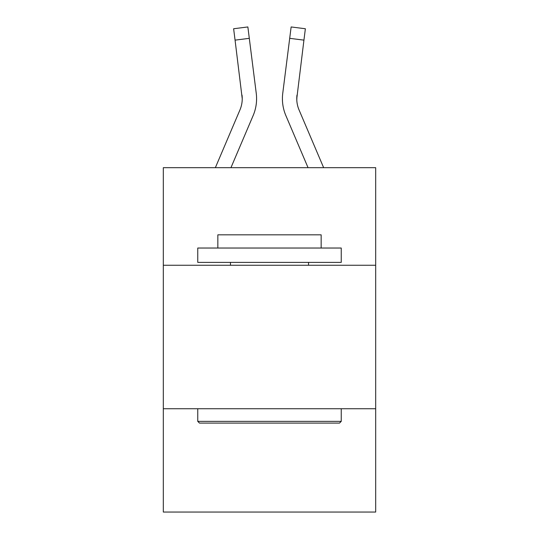 <?xml version="1.0" encoding="UTF-8"?>
<svg xmlns="http://www.w3.org/2000/svg" width="539" height="539" viewBox="0 0 539 539"><rect width="100%" height="100%" fill="white"/><g stroke="black" fill="none" stroke-linecap="round" stroke-linejoin="round"><path stroke-width="0.81" d="M375.683 265.255L375.683 167.683L163.317 167.683L163.317 265.255L375.683 265.255L375.683 512.05L163.317 512.05L163.317 265.255M375.683 408.737L163.317 408.737M253.148 115.555L230.948 167.683L253.148 115.555A43.046 43.046 0 0 0 256.247 93.294L249.301 38.336L235.065 40.135L233.63 28.749L247.866 26.95L249.301 38.336M256.537 100.793L256.584 98.671M256.032 91.576L256.247 93.294L256.032 91.576M285.852 115.555L308.052 167.683L285.852 115.555A43.046 43.046 0 0 1 282.753 93.294L291.134 26.95L305.37 28.749L303.935 40.135L289.699 38.336M323.643 167.683L299.057 109.936A28.695 28.695 0 0 1 296.76 98.745L303.935 40.135M199.477 423.088L197.759 421.363L341.241 421.363L339.523 423.088L199.477 423.088M341.241 248.034L341.241 262.385L197.759 262.385L197.759 248.034L341.241 248.034M217.844 248.034L217.844 234.836L321.156 234.836L321.156 248.034M341.241 408.737L341.241 421.363M197.759 408.737L197.759 421.363M308.53 262.385L308.53 265.255M230.47 262.385L230.47 265.255M296.794 100.092L296.989 95.093A28.695 28.695 0 0 0 299.057 109.936A28.695 28.695 0 0 1 296.76 98.745L296.989 95.093M299.057 109.936A28.695 28.695 0 0 1 296.76 98.745A28.695 28.695 0 0 0 299.057 109.936A28.695 28.695 0 0 1 296.76 98.745A28.695 28.695 0 0 0 299.057 109.936A28.695 28.695 0 0 1 296.76 98.745A28.695 28.695 0 0 0 299.057 109.936A28.695 28.695 0 0 1 296.76 98.745A28.695 28.695 0 0 0 299.057 109.936A28.695 28.695 0 0 1 296.76 98.745A28.695 28.695 0 0 0 299.057 109.936A28.695 28.695 0 0 1 296.76 98.745A28.695 28.695 0 0 0 299.057 109.936A28.695 28.695 0 0 1 296.76 98.745A28.695 28.695 0 0 0 299.057 109.936A28.695 28.695 0 0 1 296.76 98.745A28.695 28.695 0 0 0 299.057 109.936A28.695 28.695 0 0 1 296.76 98.745A28.695 28.695 0 0 0 299.057 109.936A28.695 28.695 0 0 1 296.76 98.745A28.695 28.695 0 0 0 299.057 109.936A28.695 28.695 0 0 1 296.76 98.745A28.695 28.695 0 0 0 299.057 109.936A28.695 28.695 0 0 1 296.76 98.745A28.695 28.695 0 0 0 299.057 109.936M215.357 167.683L239.943 109.936A28.695 28.695 0 0 0 242.24 98.752L235.065 40.135M239.943 109.936A28.695 28.695 0 0 0 242.24 98.752A28.695 28.695 0 0 1 239.943 109.936A28.695 28.695 0 0 0 242.24 98.752A28.695 28.695 0 0 1 239.943 109.936A28.695 28.695 0 0 0 242.24 98.752A28.695 28.695 0 0 1 239.943 109.936A28.695 28.695 0 0 0 242.24 98.752A28.695 28.695 0 0 1 239.943 109.936A28.695 28.695 0 0 0 242.24 98.752A28.695 28.695 0 0 1 239.943 109.936A28.695 28.695 0 0 0 242.24 98.752A28.695 28.695 0 0 1 239.943 109.936A28.695 28.695 0 0 0 242.24 98.752A28.695 28.695 0 0 1 239.943 109.936A28.695 28.695 0 0 0 242.011 95.093L242.24 98.745M282.463 100.793L282.416 98.671"/></g></svg>
